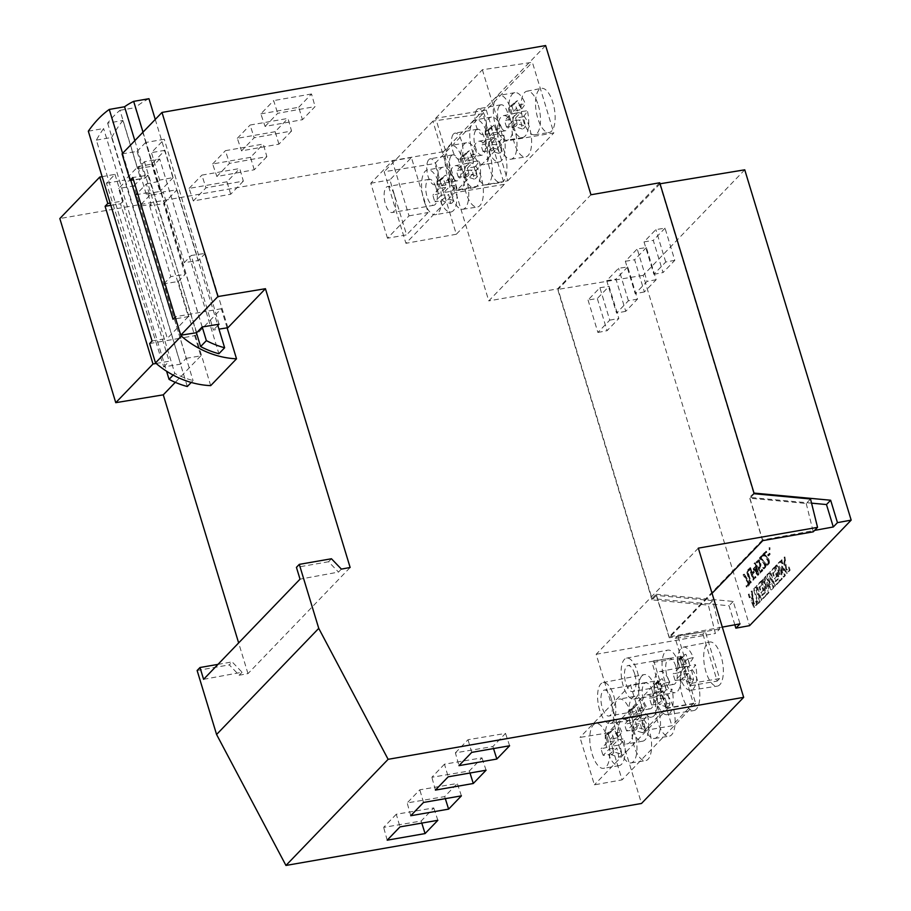 <?xml version="1.0" encoding="UTF-8"?>
<svg xmlns="http://www.w3.org/2000/svg" width="911" height="911" viewBox="0 0 911 911"><rect width="100%" height="100%" fill="white"/><g stroke="black" fill="none" stroke-linecap="round" stroke-linejoin="round"><path stroke-width="0.68" stroke-dasharray="4.55 3.42" d="M763.748 554.036C767.108 557.521 768.793 560.276 768.782 562.292L767.256 565.059L769.396 562.964C769.704 560.037 768.132 557.236 764.682 554.537L766.436 551.235L763.748 554.036L764.101 555.22C769.305 560.39 770.273 563.237 767.028 563.761L767.871 565.071L766.493 565.184L766.265 563.898L767.768 563.886L766.265 563.898C769.51 563.374 768.542 560.527 763.338 555.357L762.985 554.161L765.673 551.371L766.014 552.487L763.919 554.674C769.226 560.094 770.091 563.602 766.493 565.184L767.256 565.059C770.854 563.465 770 559.958 764.682 554.537L766.777 552.362L766.436 551.235L762.985 554.161M760.195 557.714C763.566 561.21 765.24 563.966 765.229 565.982L763.703 568.737L765.844 566.642C766.162 563.727 764.58 560.914 761.129 558.227L762.883 554.924L760.195 557.714L760.56 558.91C765.752 564.08 766.732 566.927 763.475 567.451L764.329 568.76L763.566 568.897L762.712 567.576L764.215 567.576L762.712 567.576C765.969 567.063 764.989 564.216 759.797 559.047L759.432 557.851L762.12 555.061L762.461 556.177L760.366 558.363C765.684 563.784 766.538 567.291 762.94 568.874L763.703 568.737C767.301 567.154 766.447 563.647 761.129 558.227L763.224 556.04L762.883 554.924L759.432 557.851M756.87 561.939L759.125 561.187L759.854 566.505C758.601 567.268 758.795 569.421 760.457 572.951L762.758 570.559C762.086 569.603 761.368 569.853 760.594 571.322C759.626 568.771 759.751 566.847 760.958 565.549C760.059 559.548 758.692 558.352 756.87 561.939L757.383 562.85L759.125 561.187C760.867 564.376 760.674 566.312 758.567 567.006L760.457 572.951L762.758 570.559L762.416 569.432L760.594 571.322L759.501 567.929C761.516 565.97 761.38 563.283 759.102 559.889L758.339 560.026C760.617 563.419 760.753 566.107 758.738 568.065L759.831 571.459L761.653 569.569L761.995 570.696L759.694 573.076L757.804 567.132L758.954 566.972L757.804 567.132C759.911 566.448 760.104 564.513 758.362 561.324L757.713 561.028L759.125 561.187L756.62 562.987L756.107 562.076L758.339 560.026L756.107 562.076M754.832 563.283C757.292 567.94 753.545 566.847 754.331 569.967L758.328 575.16C758.578 573.292 758.032 570.673 756.677 567.314C757.405 566.073 757.292 565.697 756.335 566.186C755.891 563.932 755.39 562.964 754.832 563.283L755.868 566.676L753.944 568.68L758.328 575.16L758.886 574.579L756.677 567.314L757.337 566.631L756.995 565.503L756.335 566.186L755.31 562.793L754.069 563.419L754.547 562.93L755.572 566.323L756.232 565.64L755.914 567.451L758.123 574.716L757.565 575.285L753.568 570.092L753.181 568.806L755.105 566.813L754.069 563.419M769.92 549.675L769.157 549.8L769.237 547.83L769.157 549.8L769.92 549.675L770 547.693L769.021 547.739L770 547.693L769.92 549.675C770.011 547.511 770.011 547.511 769.92 549.675M744.367 574.158C744.925 576.822 746.462 579.908 748.944 583.427L747.031 586.9C751.951 585.488 747.35 578.963 744.367 574.158L743.82 574.727L748.944 583.427L746.69 585.773L747.031 586.9L749.799 584.019L744.367 574.158L743.604 574.294L749.036 584.156L746.268 587.026L745.927 585.91L748.182 583.552L743.057 574.864L743.604 574.294M747.191 571.231C748.569 574.534 749.742 582.231 751.256 582.505L748.022 571.846L749.525 568.806L747.191 571.231L750.766 583.006L751.256 582.505L748.022 571.846L749.867 569.922L749.525 568.806L746.428 571.368L748.762 568.931L749.104 570.058L747.259 571.971L750.493 582.63L750.004 583.142L746.428 571.368M750.106 568.202L753.682 579.977C755.891 578.804 756.244 575.137 753.841 578.348C752.816 575.035 752.85 572.712 753.932 571.356C752.395 576.048 751.427 568.282 750.106 568.202L753.682 579.977L755.948 577.631L755.606 576.504L753.841 578.348L752.588 574.226L754.274 572.472L753.932 571.356L752.247 573.099L750.596 567.69L749.833 567.815L751.484 573.235L753.158 571.482L753.499 572.609L751.826 574.351L753.078 578.474L754.843 576.64L755.185 577.756L752.919 580.113L749.343 568.327M768.44 554.742C770.125 557.02 770.376 551.269 768.44 554.742L768.747 555.778L770.171 554.298L769.852 553.262L767.666 554.867L769.089 553.398L769.408 554.435L767.984 555.915L767.666 554.867M786.535 568.703L784.94 556.997L781.843 560.379L782.822 563.624L785.02 560.538L784.394 568.794L787.298 573.349L790.11 570.195L789.165 567.086L787.252 569.944L785.772 568.84L786.489 570.081L788.402 567.223L789.336 570.332L786.535 573.475L783.631 568.931L784.257 560.675L782.059 563.761L781.08 560.516L784.177 557.122L785.772 568.84M777.083 564.968L775.785 566.323L780.215 580.922L782.207 578.861L781.217 567.758L784.018 576.97L785.316 575.615L780.886 561.017L778.962 563.021L779.918 574.329L777.083 564.968L776.32 565.105L779.156 574.454L778.199 563.146L780.123 561.153L784.553 575.752L783.255 577.107L780.454 567.895L781.433 578.986L779.452 581.059L775.01 566.46L776.32 565.105M774.976 567.166L770.626 571.675L775.067 586.274L779.349 581.822L778.438 578.815L775.899 581.446L775.056 578.679L777.265 576.39L776.423 573.623L774.225 575.911L773.337 572.996L775.933 570.309L774.976 567.166L774.213 567.291L775.17 570.445L772.574 573.133L773.462 576.048L775.66 573.759L776.502 576.515L774.293 578.815L775.136 581.571L777.664 578.94L778.586 581.958L774.304 586.399L769.863 571.801L774.213 567.291M763.634 578.94L762.325 580.296L766.755 594.894L768.964 592.605L767.62 582.3L771.742 589.724L773.849 587.538L769.408 572.939L767.7 574.716L770.638 584.407L766.151 576.139L765.046 577.289L766.572 588.631L763.634 578.94L762.86 579.077L765.809 588.757L764.283 577.415L765.377 576.276L769.875 584.543L766.925 574.852L768.645 573.065L773.086 587.663L770.968 589.861L766.857 582.425L768.201 592.742L765.992 595.031L761.562 580.432L762.86 579.077M761.505 581.15L757.166 585.659L761.596 600.258L765.889 595.805L764.967 592.799L762.439 595.43L761.596 592.662L763.805 590.374L762.962 587.618L760.753 589.907L759.876 586.991L762.461 584.304L761.505 581.15L760.742 581.286L761.698 584.429L759.102 587.117L759.99 590.032L762.2 587.743L763.031 590.51L760.833 592.799L761.676 595.566L764.204 592.936L765.115 595.942L760.833 600.395L756.392 585.796L760.742 581.286M755.948 586.923L754.137 588.802L758.578 603.401L760.389 601.522L755.948 586.923L755.185 587.048L759.626 601.647L757.815 603.526L753.374 588.927L755.185 587.048M753.898 602.547L752.201 591L749.104 594.382L750.095 597.627L752.281 594.541L752.976 595.885L751.78 600.702L754.559 607.352L757.371 604.198L756.426 601.089L754.524 603.947L753.898 602.547L753.135 602.683L753.761 604.084L755.663 601.226L756.608 604.335L753.796 607.478L751.017 600.839L752.213 596.022L751.518 594.678L749.332 597.764L748.341 594.519L751.438 591.125L753.135 602.683M744.742 169.81L643.155 275.35L749.582 625.652M721.091 656.216A22.399 9.178 -99.9 0 0 709.612 642.016A22.399 9.178 -99.9 0 0 704.488 665.645A22.399 9.178 -99.9 0 0 717.31 686.131A22.399 9.178 -99.9 0 0 721.091 656.216M689.695 665.474A21.773 8.928 -99.9 0 0 688.784 662.024A21.773 8.928 -99.9 0 0 687.668 658.801L693.305 657.583A21.875 8.973 -99.9 0 0 683.284 647.129A21.875 8.973 -99.9 0 0 678.775 672.682L673.183 673.844A21.773 8.928 -99.9 0 0 675.21 680.517L681.155 674.345L688.534 673.514A110.538 93.173 -132.1 0 1 690.606 682.646A14.371 5.887 -99.9 0 0 693.556 679.583A110.538 99.493 39 0 0 691.529 670.405A110.584 30.553 165 0 0 695.457 664.654L689.695 665.474L683.751 671.646L691.529 670.405M675.21 680.517L680.927 679.765A21.875 8.973 -99.9 0 0 690.8 690.231A21.875 8.973 -99.9 0 0 695.457 664.654M697.553 680.654A22.399 9.178 -99.9 0 0 686.085 666.465A22.399 9.178 -99.9 0 0 680.961 690.082A22.399 9.178 -99.9 0 0 693.772 710.58A22.399 9.178 -99.9 0 0 697.553 680.654M666.157 689.912A21.773 8.928 -99.9 0 0 665.246 686.473A21.773 8.928 -99.9 0 0 664.13 683.239L669.779 682.02A21.875 8.973 -99.9 0 0 659.758 671.566A21.875 8.973 -99.9 0 0 655.237 697.12L649.645 698.293A21.773 8.928 -99.9 0 0 651.672 704.966L657.617 698.794L665.007 697.951A110.538 93.173 -132.1 0 1 667.068 707.095A14.371 5.887 -99.9 0 0 670.018 704.032A110.538 99.493 39 0 0 667.991 694.854A110.584 30.553 165 0 0 671.931 689.103L666.157 689.912L660.213 696.095L667.991 694.854M651.672 704.966L657.389 704.203A21.875 8.973 -99.9 0 0 667.273 714.679A21.875 8.973 -99.9 0 0 671.931 689.103M681.405 656.489L653.745 660.794L652.025 662.582L679.686 658.277L681.405 656.489L695.674 703.429L668.162 708.223L653.745 660.794M781.843 560.379L781.08 560.516M789.165 567.086L788.402 567.223M790.11 570.195L789.336 570.332M782.822 563.624L782.059 563.761M775.785 566.323L775.01 566.46M779.918 574.329L779.156 574.454M778.962 563.021L778.199 563.146M780.886 561.017L780.123 561.153M785.316 575.615L784.553 575.752M784.018 576.97L783.255 577.107M781.217 567.758L780.454 567.895M782.207 578.861L781.433 578.986M780.215 580.922L779.452 581.059M770.626 571.675L769.863 571.801M775.933 570.309L775.17 570.445M773.337 572.996L772.574 573.133M774.225 575.911L773.462 576.048M776.423 573.623L775.66 573.759M777.265 576.39L776.502 576.515M775.056 578.679L774.293 578.815M775.899 581.446L775.136 581.571M778.438 578.815L777.664 578.94M779.349 581.822L778.586 581.958M775.067 586.274L774.304 586.399M762.325 580.296L761.562 580.432M766.572 588.631L765.809 588.757M765.046 577.289L764.283 577.415M766.151 576.139L765.377 576.276M770.638 584.407L769.875 584.543M767.7 574.716L766.925 574.852M769.408 572.939L768.645 573.065M773.849 587.538L773.086 587.663M771.742 589.724L770.968 589.861M767.62 582.3L766.857 582.425M768.964 592.605L768.201 592.742M766.755 594.894L765.992 595.031M757.166 585.659L756.392 585.796M762.461 584.304L761.698 584.429M759.876 586.991L759.102 587.117M760.753 589.907L759.99 590.032M762.962 587.618L762.2 587.743M763.805 590.374L763.031 590.51M761.596 592.662L760.833 592.799M762.439 595.43L761.676 595.566M764.967 592.799L764.204 592.936M765.889 595.805L765.115 595.942M761.596 600.258L760.833 600.395M754.137 588.802L753.374 588.927M760.389 601.522L759.626 601.647M758.578 603.401L757.815 603.526M749.104 594.382L748.341 594.519M756.426 601.089L755.663 601.226M757.371 604.198L756.608 604.335M751.78 600.702L751.017 600.839M752.976 595.885L752.213 596.022M750.095 597.627L749.332 597.764M394.349 194.92A13.187 5.409 80.1 0 1 392.163 212.536A13.187 5.409 80.1 0 1 384.579 200.477A13.187 5.409 80.1 0 1 387.63 186.561A13.187 5.409 80.1 0 1 394.349 194.92M387.482 238.215L370.788 183.236L392.311 160.883L409.016 215.85L387.482 238.215L406.591 234.879L389.897 179.911L411.419 157.546L428.113 212.525L406.591 234.879M409.016 215.85L428.113 212.525M392.311 160.883L411.419 157.546M370.788 183.236L389.897 179.911M607.819 732.922L622.088 779.862L594.393 784.849L579.977 737.409L607.819 732.922L658.163 680.631L630.503 684.935L644.362 730.576L665.884 708.211L652.025 662.582M665.884 708.211L693.396 703.417L679.686 658.277M644.362 730.576L671.874 725.782L693.396 703.417M658.163 680.631L671.874 725.782M811.564 503.157L749.468 497.372L762.416 539.995L814.616 530.396M754.023 493.079L749.468 497.372M762.416 539.995L669.141 636.88L722.321 627.098M660.042 183.783L558.09 289.368L652.037 598.573L656.193 594.257L669.141 636.88M753.625 493.045L659.689 183.84M643.155 275.35L558.09 289.368M734.835 624.798L729.051 605.758L652.037 598.573M656.193 594.257L733.218 601.431L740.028 623.853M733.218 601.431L729.051 605.758M518.143 112.668L510.923 114.034L509.158 108.25L514.715 103.729A110.538 93.173 -132.1 0 1 518.143 112.668A110.584 27.387 -18.8 0 1 510.103 119.387A22.752 9.326 80.1 0 1 514.84 92.649A22.752 9.326 80.1 0 1 525.237 103.672A110.584 27.387 -18.8 0 1 521.126 109.559A110.538 99.493 39 0 0 517.664 100.665A14.371 5.887 -99.9 0 0 516.321 101.269A14.371 5.887 -99.9 0 0 514.715 103.729M517.664 100.665L511.754 105.551L513.519 111.336L521.126 109.559M511.754 105.551A10.602 4.35 -99.9 0 0 510.502 106.018A10.602 4.35 -99.9 0 0 509.158 108.25M510.103 119.387L504.637 120.559L510.923 114.034M513.519 111.336L519.794 104.811L525.237 103.672M523.324 116.767L515.546 118.02L517.3 123.805L525.351 125.946A110.538 99.493 39 0 0 523.324 116.767A110.584 30.553 165 0 0 527.389 110.743L521.821 111.495A22.752 9.326 80.1 0 0 519.794 104.811M522.39 129.02L514.704 126.492L512.95 120.707L520.329 119.876A110.538 93.173 -132.1 0 1 522.39 129.02A14.371 5.887 -99.9 0 0 525.351 125.946M514.704 126.492A10.602 4.35 -99.9 0 0 517.3 123.805M512.95 120.707L506.664 127.233L512.255 126.458A110.584 30.553 165 0 0 520.329 119.876M512.255 126.458A22.752 9.326 -99.9 0 0 522.652 137.481A22.752 9.326 -99.9 0 0 527.389 110.743M515.546 118.02L521.821 111.495M506.664 127.233A22.752 9.326 80.1 0 1 504.637 120.559M496.802 129.157A22.752 9.326 80.1 0 1 496.916 96.748A22.752 9.326 80.1 0 1 499.387 95.348A22.752 9.326 80.1 0 1 512.483 116.152A22.752 9.326 80.1 0 1 507.199 140.169A22.752 9.326 80.1 0 1 496.802 129.157M499.604 105.585A13.187 5.409 80.1 0 1 501.027 104.776A13.187 5.409 80.1 0 1 508.623 116.824A13.187 5.409 80.1 0 1 505.559 130.74A13.187 5.409 80.1 0 1 498.363 120.559A13.187 5.409 80.1 0 1 499.604 105.585M477.057 109.514A13.187 5.409 80.1 0 1 478.491 108.705A13.187 5.409 80.1 0 1 486.075 120.764A13.187 5.409 80.1 0 1 483.012 134.669A13.187 5.409 80.1 0 1 475.815 124.488A13.187 5.409 80.1 0 1 477.057 109.514M491.177 128.178L485.631 132.699L487.385 138.483L494.605 137.106A110.584 27.387 -18.8 0 1 486.576 143.836A22.752 9.326 80.1 0 1 491.302 117.098A22.752 9.326 80.1 0 1 501.71 128.109A110.584 27.387 -18.8 0 1 497.6 134.008A110.538 99.493 39 0 0 494.126 125.103A14.371 5.887 -99.9 0 0 492.794 125.707A14.371 5.887 -99.9 0 0 491.177 128.178A110.538 93.173 -132.1 0 1 494.605 137.106M494.126 125.103L488.228 130L489.981 135.785L497.6 134.008M488.228 130A10.602 4.35 -99.9 0 0 486.964 130.455A10.602 4.35 -99.9 0 0 485.631 132.699M486.576 143.836L481.099 145.008L487.385 138.483M489.981 135.785L496.267 129.26L501.71 128.109M498.864 153.458L491.166 150.941L489.412 145.156L496.802 144.325A110.538 93.173 -132.1 0 1 498.864 153.458A14.371 5.887 -99.9 0 0 501.813 150.395L493.762 148.242L492.008 142.458L499.786 141.216A110.584 30.553 165 0 0 503.851 135.181L498.294 135.933A22.752 9.326 80.1 0 0 496.267 129.26M501.813 150.395A110.538 99.493 39 0 0 499.786 141.216M491.166 150.941A10.602 4.35 -99.9 0 0 493.762 148.242M489.412 145.156L483.137 151.681L488.717 150.907A110.584 30.553 165 0 0 496.802 144.325M488.717 150.907A22.752 9.326 -99.9 0 0 499.126 161.919A22.752 9.326 -99.9 0 0 503.851 135.181M492.008 142.458L498.294 135.933M483.137 151.681A22.752 9.326 80.1 0 1 481.099 145.008M473.264 153.595A22.752 9.326 80.1 0 1 473.378 121.197A22.752 9.326 80.1 0 1 475.861 119.796A22.752 9.326 80.1 0 1 488.945 140.601A22.752 9.326 80.1 0 1 483.673 164.618A22.752 9.326 80.1 0 1 473.264 153.595M476.066 130.034A13.187 5.409 80.1 0 1 477.501 129.214A13.187 5.409 80.1 0 1 485.085 141.273A13.187 5.409 80.1 0 1 482.021 155.189A13.187 5.409 80.1 0 1 474.825 145.008A13.187 5.409 80.1 0 1 476.066 130.034M453.519 133.963A13.187 5.409 80.1 0 1 454.953 133.143A13.187 5.409 80.1 0 1 462.537 145.202A13.187 5.409 80.1 0 1 459.486 159.118A13.187 5.409 80.1 0 1 452.277 148.937A13.187 5.409 80.1 0 1 453.519 133.963M469.928 162.75L462.708 164.117L460.943 158.332L466.5 153.811A110.538 93.173 -132.1 0 1 469.928 162.75A110.584 27.387 -18.8 0 1 461.888 169.469A22.752 9.326 80.1 0 1 466.626 142.731A22.752 9.326 80.1 0 1 477.022 153.754A110.584 27.387 -18.8 0 1 472.911 159.641A110.538 99.493 39 0 0 469.45 150.748A14.371 5.887 -99.9 0 0 468.106 151.351A14.371 5.887 -99.9 0 0 466.5 153.811M469.45 150.748L463.54 155.633L465.305 161.418L472.911 159.641M463.54 155.633A10.602 4.35 -99.9 0 0 462.287 156.1A10.602 4.35 -99.9 0 0 460.943 158.332M461.888 169.469L456.422 170.642L462.708 164.117M465.305 161.418L471.579 154.893L477.022 153.754M475.109 166.85L467.332 168.102L469.085 173.887L477.136 176.028A110.538 99.493 39 0 0 475.109 166.85A110.584 30.553 165 0 0 479.175 160.826L473.606 161.577A22.752 9.326 80.1 0 0 471.579 154.893M474.175 179.103L466.489 176.575L464.735 170.79L472.114 169.958A110.538 93.173 -132.1 0 1 474.175 179.103A14.371 5.887 -99.9 0 0 477.136 176.028M466.489 176.575A10.602 4.35 -99.9 0 0 469.085 173.887M464.735 170.79L458.449 177.315L464.041 176.54A110.584 30.553 165 0 0 472.114 169.958M464.041 176.54A22.752 9.326 -99.9 0 0 474.437 187.564A22.752 9.326 -99.9 0 0 479.175 160.826M467.332 168.102L473.606 161.577M458.449 177.315A22.752 9.326 80.1 0 1 456.422 170.642M448.702 146.83A22.752 9.326 -99.9 0 0 448.588 179.239A22.752 9.326 -99.9 0 0 458.985 190.251A22.752 9.326 -99.9 0 0 464.268 166.235A22.752 9.326 -99.9 0 0 451.173 145.43A22.752 9.326 -99.9 0 0 448.702 146.83M451.389 155.667A13.187 5.409 80.1 0 1 452.813 154.859A13.187 5.409 80.1 0 1 460.408 166.907A13.187 5.409 80.1 0 1 457.345 180.822A13.187 5.409 80.1 0 1 450.148 170.642A13.187 5.409 80.1 0 1 451.389 155.667M428.842 159.596A13.187 5.409 80.1 0 1 430.277 158.787A13.187 5.409 80.1 0 1 437.861 170.847A13.187 5.409 80.1 0 1 434.798 184.751A13.187 5.409 80.1 0 1 427.601 174.57A13.187 5.409 80.1 0 1 428.842 159.596M611.998 746.177L613.763 751.962L621.803 754.114A110.538 99.493 39 0 0 619.776 744.936A110.584 30.553 165 0 0 623.853 738.901L618.284 739.652L611.998 746.177L619.776 744.936M608.707 754.615A110.584 30.553 165 0 0 616.793 748.033A110.538 93.173 -132.1 0 1 618.854 757.178L611.167 754.661L609.402 748.876L603.128 755.401L608.707 754.615A22.752 9.326 -99.9 0 0 619.116 765.639A22.752 9.326 -99.9 0 0 623.853 738.901M618.854 757.178A14.371 5.887 -99.9 0 0 621.803 754.114M609.402 748.876L616.793 748.033M611.167 754.661A10.602 4.35 -99.9 0 0 613.763 751.962M614.595 740.825L607.375 742.192L605.621 736.407L611.167 731.886A110.538 93.173 -132.1 0 1 614.595 740.825A110.584 27.387 -18.8 0 1 606.567 747.544L601.101 748.717A22.752 9.326 80.1 0 0 603.128 755.401M614.128 728.823L608.218 733.719L609.971 739.504L617.59 737.716A110.538 99.493 39 0 0 614.128 728.823A14.371 5.887 -99.9 0 0 612.784 729.426A14.371 5.887 -99.9 0 0 611.167 731.886M608.218 733.719A10.602 4.35 -99.9 0 0 606.954 734.175A10.602 4.35 -99.9 0 0 605.621 736.407M609.971 739.504L616.257 732.979L621.701 731.829A110.584 27.387 -18.8 0 1 617.59 737.716M621.701 731.829A22.752 9.326 -99.9 0 0 611.304 720.817A22.752 9.326 -99.9 0 0 606.567 747.544M607.375 742.192L601.101 748.717M616.257 732.979A22.752 9.326 80.1 0 1 618.284 739.652M607.432 737.944A22.752 9.326 80.1 0 1 603.663 768.326A22.752 9.326 80.1 0 1 590.567 747.521A22.752 9.326 80.1 0 1 595.851 723.505A22.752 9.326 80.1 0 1 606.248 734.517A22.752 9.326 80.1 0 1 607.432 737.944M122.609 153.344L130.774 180.219M134.839 140.636L188.304 316.595L173.022 319.26M155.257 119.432L217.547 324.453M202.219 326.969L143.016 132.141M107.623 123.133L125.365 181.54L140.658 178.875L122.905 120.468L107.623 123.133A315.172 129.191 80.1 0 1 119.967 110.311L137.709 168.717L144.45 161.714L159.732 159.049L206.023 311.391L175.459 316.721L181.061 335.168M144.45 161.714L196.412 332.72M137.709 168.717L152.991 166.053L135.249 107.646L119.967 110.311M159.732 159.049L152.991 166.053M191.242 382.449L193.052 380.559L180.196 338.22L164.914 340.885L118.624 188.543L125.365 181.54M227.112 327.835L221.305 308.727L195.478 335.555L180.196 338.22L133.906 185.878L118.624 188.543M88.321 131.195L103.603 128.531A315.172 129.191 -99.9 0 0 96.361 140.123L166.576 371.221M96.361 140.123L111.643 137.459L187.313 386.515M111.643 137.459A315.172 129.191 80.1 0 1 122.905 120.468M133.906 185.878L140.658 178.875M173.17 375.104L174.798 373.408A82.582 72.151 43.9 0 0 193.052 380.559M188.304 316.595L167.351 338.357L103.603 128.531M152.069 341.021L167.351 338.357M221.305 308.727L206.023 311.391L218.891 353.73M149.632 343.549L164.914 340.885L174.798 373.408M148.96 98.707A315.172 129.191 -99.9 0 0 135.249 107.646M195.478 335.555L210.692 385.638M643.314 720.487L635.536 721.728L637.29 727.513L645.341 729.665A110.538 99.493 39 0 0 643.314 720.487A110.584 30.553 165 0 0 647.379 714.452A22.752 9.326 80.1 0 1 642.642 741.19A22.752 9.326 80.1 0 1 632.245 730.178A110.584 30.553 165 0 0 640.319 723.596A110.538 93.173 -132.1 0 1 642.392 732.729A14.371 5.887 -99.9 0 0 645.341 729.665M642.392 732.729L634.694 730.212L632.94 724.427L640.319 723.596M634.694 730.212A10.602 4.35 -99.9 0 0 637.29 727.513M647.379 714.452L641.811 715.203L635.536 721.728M632.94 724.427L626.654 730.952L632.245 730.178M630.913 717.754L629.148 711.969L634.705 707.448A110.538 93.173 -132.1 0 1 638.133 716.376A110.584 27.387 -18.8 0 1 634.261 719.827A110.584 27.387 -18.8 0 1 630.093 723.106L624.627 724.279L630.913 717.754L638.133 716.376M637.654 704.374L631.744 709.27L633.509 715.055L641.128 713.279A110.538 99.493 39 0 0 637.654 704.374A14.371 5.887 -99.9 0 0 636.311 704.977A14.371 5.887 -99.9 0 0 634.705 707.448M631.744 709.27A10.602 4.35 -99.9 0 0 630.492 709.726A10.602 4.35 -99.9 0 0 629.148 711.969M633.509 715.055L639.784 708.53L645.239 707.38A110.584 27.387 -18.8 0 1 641.128 713.279M645.227 707.38A22.752 9.326 -99.9 0 0 634.83 696.368A22.752 9.326 -99.9 0 0 630.093 723.106M639.784 708.53A22.752 9.326 80.1 0 1 641.811 715.203M626.654 730.952A22.752 9.326 80.1 0 1 624.627 724.279M630.97 713.495A22.752 9.326 -99.9 0 0 629.786 710.079A22.752 9.326 -99.9 0 0 619.378 699.056A22.752 9.326 -99.9 0 0 614.105 723.072A22.752 9.326 -99.9 0 0 627.189 743.888A22.752 9.326 -99.9 0 0 630.97 713.495M539.05 89.756A22.399 9.178 -99.9 0 0 536.921 115.105A22.399 9.178 -99.9 0 0 549.105 132.505A22.399 9.178 -99.9 0 0 552.886 102.579A22.399 9.178 -99.9 0 0 541.407 88.378A22.399 9.178 -99.9 0 0 539.05 89.756M538.264 105.209A22.115 9.064 80.1 0 1 534.529 134.76A22.115 9.064 80.1 0 1 523.347 120.707A22.115 9.064 80.1 0 1 526.945 91.191A22.115 9.064 80.1 0 1 538.264 105.209M435.674 118.259L482.363 69.76L532.366 62.278L553.831 132.949L504.102 141.342L457.413 189.841L435.674 118.259L486.326 110.094L532.366 62.278M486.326 110.094L507.803 180.765L457.413 189.841M507.803 180.765L553.831 132.949M482.363 69.76L504.102 141.342M499.809 145.156A22.115 9.064 80.1 0 1 503.407 115.64A22.115 9.064 80.1 0 1 514.738 129.658A22.115 9.064 80.1 0 1 511.003 159.197A22.115 9.064 80.1 0 1 499.809 145.156M529.348 127.028A22.399 9.178 -99.9 0 0 517.881 112.827A22.399 9.178 -99.9 0 0 515.512 114.194A22.399 9.178 -99.9 0 0 513.383 139.554A22.399 9.178 -99.9 0 0 525.567 156.954A22.399 9.178 -99.9 0 0 529.348 127.028M475.132 170.79A22.115 9.064 80.1 0 1 478.73 141.273A22.115 9.064 80.1 0 1 490.05 155.291A22.115 9.064 80.1 0 1 486.315 184.842A22.115 9.064 80.1 0 1 475.132 170.79M504.671 152.661A22.399 9.178 -99.9 0 0 493.193 138.461A22.399 9.178 -99.9 0 0 490.835 139.838A22.399 9.178 -99.9 0 0 488.706 165.187A22.399 9.178 -99.9 0 0 500.891 182.587A22.399 9.178 -99.9 0 0 504.671 152.661M504.352 184.341L454.623 192.733L405.93 243.317L384.18 171.746L434.843 163.57L482.887 113.67L504.352 184.341L456.309 234.252L434.843 163.57M482.887 113.67L432.884 121.152L454.623 192.733M432.884 121.152L384.18 171.746M456.309 234.252L405.93 243.317M451.594 195.239A22.115 9.064 80.1 0 1 455.193 165.722A22.115 9.064 80.1 0 1 466.523 179.74A22.115 9.064 80.1 0 1 462.788 209.279A22.115 9.064 80.1 0 1 451.594 195.239M481.133 177.11A22.399 9.178 -99.9 0 0 469.666 162.91A22.399 9.178 -99.9 0 0 467.297 164.276A22.399 9.178 -99.9 0 0 465.168 189.636A22.399 9.178 -99.9 0 0 477.353 207.036A22.399 9.178 -99.9 0 0 481.133 177.11M545.621 45.55L443.452 151.681L488.786 300.881L590.954 194.76M619.799 748.876A22.115 9.064 80.1 0 1 623.397 719.348A22.115 9.064 80.1 0 1 634.728 733.366A22.115 9.064 80.1 0 1 630.993 762.917A22.115 9.064 80.1 0 1 619.799 748.876M649.338 730.736A22.399 9.178 -99.9 0 0 637.871 716.547A22.399 9.178 -99.9 0 0 632.746 740.165A22.399 9.178 -99.9 0 0 645.557 760.662A22.399 9.178 -99.9 0 0 649.338 730.736M643.337 724.427A22.115 9.064 80.1 0 1 646.935 694.911A22.115 9.064 80.1 0 1 658.266 708.929A22.115 9.064 80.1 0 1 654.531 738.468A22.115 9.064 80.1 0 1 643.337 724.427M672.876 706.298A22.399 9.178 -99.9 0 0 661.397 692.098A22.399 9.178 -99.9 0 0 656.273 715.727A22.399 9.178 -99.9 0 0 669.095 736.213A22.399 9.178 -99.9 0 0 672.876 706.298M698.327 548.137L596.158 654.269L641.492 803.468M656.353 595.395L652.048 599.871L708.359 605.12L715.374 633.487L719.679 629.011L712.664 600.645L656.353 595.395L669.243 637.802L712.049 593.334M712.664 600.645L708.359 605.12M659.735 182.769L557.566 288.889L488.786 300.881M719.679 629.011L669.243 637.802M596.158 654.269L715.374 633.487M810.528 498.989L806.224 503.464L749.912 498.215L754.217 493.739M806.224 503.464L813.238 531.83M749.912 498.215L762.803 540.622M652.048 599.871L557.566 288.889M243.339 181.107L230.711 194.225L193.326 200.955L205.954 187.837L243.339 181.107L239.764 168.512L201.889 175.117L205.954 187.837M230.711 194.225L226.976 181.79L239.764 168.512M226.976 181.79L189.101 188.395L193.326 200.955M189.101 188.395L201.889 175.117M266.866 156.658L254.237 169.776L216.852 176.506L229.481 163.388L266.866 156.658L263.302 144.063L225.427 150.668L229.481 163.388M254.237 169.776L250.514 157.352L263.302 144.063M250.514 157.352L212.639 163.957L216.852 176.506M212.639 163.957L225.427 150.668M291.554 131.025L278.925 144.143L241.54 150.873L254.169 137.755L291.554 131.025L287.978 118.43L250.104 125.035L254.169 137.755M278.925 144.143L275.19 131.708L287.978 118.43M275.19 131.708L237.315 138.313L241.54 150.873M237.315 138.313L250.104 125.035M265.067 126.424L277.696 113.306L315.081 106.576L302.452 119.694L265.067 126.424L260.853 113.875L273.642 100.586L277.696 113.306M260.853 113.875L298.728 107.27L302.452 119.694M298.728 107.27L311.516 93.981L315.081 106.576M311.516 93.981L273.642 100.586M396.274 814.252L383.645 827.37L421.144 821.039L433.773 807.92L396.274 814.252L399.986 826.892M455.386 752.839L468.015 739.721L505.525 733.401L492.897 746.519L455.386 752.839L458.95 765.65M202.174 326.981L145.601 142.515L164.287 139.258L151.454 152.604L159.653 180.093L158.229 181.574L161.759 193.394L149.791 195.318L146.341 183.942L135.864 194.817L139.326 206.205L151.135 204.428L147.605 192.62L146.181 194.089L137.971 166.599L125.126 179.934L180.572 364.149L163.707 366.928L106.439 183.202L114.957 174.343L102.123 176.654M114.957 174.343L123.201 201.001L110.163 203.107M110.846 205.362L120.514 203.802L123.201 201.001M156.145 363.455L169.195 361.234L120.514 203.802M137.971 166.599L151.636 164.139L164.937 150.326L173.215 177.554L159.653 180.093M146.181 194.089L159.915 191.367L151.636 164.139M227.898 327.709L205.305 253.372L191.185 255.49L213.436 330.021L218.97 329.133M205.305 253.372L198.416 260.523L184.295 262.641L191.185 255.49M184.295 262.641L163.183 191.914L176.95 189.852L198.416 260.523M135.864 194.817L147.605 192.62M149.791 195.318L139.326 206.205M158.229 181.574L146.341 183.942M151.135 204.428L149.7 205.909L163.65 203.665L176.95 189.852M163.183 191.914L161.759 193.394M149.7 205.909L170.812 276.648L185.127 274.336L163.65 203.665M186.163 358.342L200.819 355.837L178.237 281.499L163.923 283.799L186.163 358.342L180.572 364.149M178.237 281.499L185.127 274.336M163.923 283.799L170.812 276.648M106.439 183.202L125.126 179.934M163.707 366.928L169.195 361.234M200.819 355.837L175.299 382.347M341.374 569.102L338.505 572.085L300.026 579.157M331.456 558.762L328.586 561.745L338.505 572.085M328.586 561.745L296.428 567.348M203.597 679.321L242.075 672.25L232.157 661.91L229.287 664.882L239.206 675.233L247.974 673.616L350.143 567.496M217.98 664.381L232.157 661.91M242.075 672.25L239.206 675.233M197.129 670.496L229.287 664.882M247.974 673.616L238.648 642.915M122.063 153.902L137.071 151.374L145.316 178.032L133.473 179.809M145.316 178.032L148.003 175.242L132.778 177.52M148.003 175.242L196.685 332.686M145.601 142.515L137.071 151.374M217.843 325.432L213.436 330.021M219.027 324.202L164.287 139.258M387.198 840.181L383.645 827.37M437.861 820.299L433.773 807.92M421.793 823.1L421.144 821.039M461.399 795.85L457.311 783.483L419.8 789.803L407.171 802.921L444.682 796.601L457.311 783.483M445.32 798.651L444.682 796.601M410.736 815.732L407.171 802.921M423.524 802.454L419.8 789.803M444.488 764.17L431.86 777.288L469.359 770.957L481.987 757.838L444.488 764.17L448.201 776.81M435.412 790.099L431.86 777.288M486.075 770.216L481.987 757.838M470.008 773.018L469.359 770.957M471.739 752.372L468.015 739.721M509.613 745.767L505.525 733.401M493.534 748.569L492.897 746.519M443.452 151.681L59.83 218.549M164.937 150.326L151.454 152.604M173.215 177.554L159.915 191.367M630.503 684.935L579.977 737.409M695.674 703.429L622.088 779.862M668.162 708.223L594.393 784.849M657.389 704.203A110.584 30.553 165 0 0 665.007 697.951M664.13 683.239L658.186 689.422L665.804 687.634A110.538 99.493 39 0 0 662.343 678.741A14.371 5.887 -99.9 0 0 660.999 679.344A14.371 5.887 -99.9 0 0 659.382 681.804A110.538 93.173 -132.1 0 1 662.809 690.743A110.584 27.387 -18.8 0 1 655.237 697.12M669.779 682.02A110.584 27.387 -18.8 0 1 665.804 687.634M658.186 689.422L656.432 683.637A10.602 4.35 -99.9 0 0 655.168 684.093A10.602 4.35 -99.9 0 0 653.836 686.325L655.59 692.109L649.645 698.293M660.213 696.095L661.978 701.88A10.602 4.35 80.1 0 1 659.382 704.579L657.617 698.794M655.59 692.109L662.809 690.743M670.018 704.032L661.978 701.88M667.068 707.095L659.382 704.579M659.382 681.804L653.836 686.325M656.432 683.637L662.343 678.741M680.927 679.765A110.584 30.553 165 0 0 688.534 673.514M687.668 658.801L681.724 664.973L689.342 663.197A110.538 99.493 39 0 0 685.869 654.292A14.371 5.887 -99.9 0 0 684.525 654.895A14.371 5.887 -99.9 0 0 682.92 657.366A110.538 93.173 -132.1 0 1 686.347 666.294A110.584 27.387 -18.8 0 1 678.775 672.682M693.305 657.583A110.584 27.387 -18.8 0 1 689.342 663.197M681.724 664.973L679.959 659.188A10.602 4.35 -99.9 0 0 678.706 659.644A10.602 4.35 -99.9 0 0 677.363 661.887L679.128 667.672L673.183 673.844M683.751 671.646L685.505 677.431A10.602 4.35 80.1 0 1 682.908 680.13L681.155 674.345M679.128 667.672L686.347 666.294M693.556 679.583L685.505 677.431M690.606 682.646L682.908 680.13M682.92 657.366L677.363 661.887M679.959 659.188L685.869 654.292M441.197 195.239L434.923 201.764L440.503 200.989A110.584 30.553 165 0 0 448.588 194.407A110.538 93.173 -132.1 0 1 450.649 203.54L442.951 201.024L441.197 195.239L448.588 194.407M442.962 178.26L437.417 182.781A10.602 4.35 -99.9 0 1 438.749 180.537A10.602 4.35 -99.9 0 1 440.013 180.082L441.767 185.867L448.053 179.342L453.496 178.192A110.584 27.387 -18.8 0 1 449.385 184.09A110.538 99.493 39 0 0 445.912 175.185A14.371 5.887 -99.9 0 0 444.579 175.789A14.371 5.887 -99.9 0 0 442.962 178.26A110.538 93.173 -132.1 0 1 446.39 187.188A110.584 27.387 -18.8 0 1 438.362 193.918L432.884 195.091A22.752 9.326 80.1 0 0 434.923 201.764M441.767 185.867L449.385 184.09M450.649 203.54A14.371 5.887 -99.9 0 0 453.598 200.477A110.538 99.493 39 0 0 451.571 191.299L443.794 192.54L445.547 198.325A10.602 4.35 80.1 0 1 442.951 201.024M453.598 200.477L445.547 198.325M451.571 191.299A110.584 30.553 165 0 0 455.637 185.263L450.08 186.015L443.794 192.54M440.503 200.989A22.752 9.326 -99.9 0 0 450.911 212.001A22.752 9.326 -99.9 0 0 455.637 185.263M437.417 182.781L439.17 188.566L446.39 187.188M440.013 180.082L445.912 175.185M453.496 178.192A22.752 9.326 -99.9 0 0 443.088 167.18A22.752 9.326 -99.9 0 0 438.362 193.918M439.17 188.566L432.884 195.091M448.053 179.342A22.752 9.326 80.1 0 1 450.08 186.015M425.05 203.677A22.752 9.326 80.1 0 1 427.646 169.879A22.752 9.326 80.1 0 1 439.227 184.307A22.752 9.326 80.1 0 1 435.458 214.7A22.752 9.326 80.1 0 1 425.05 203.677M435.993 187.666A13.187 5.409 80.1 0 1 433.807 205.271A13.187 5.409 80.1 0 1 426.223 193.212A13.187 5.409 80.1 0 1 429.286 179.296A13.187 5.409 80.1 0 1 435.993 187.666M768.747 555.778L767.984 555.915M770.171 554.298L769.408 554.435M769.852 553.262L769.089 553.398M753.682 579.977L752.919 580.113M755.948 577.631L755.185 577.756M755.606 576.504L754.843 576.64M753.841 578.348L753.078 578.474M752.588 574.226L751.826 574.351M754.274 572.472L753.499 572.609M753.932 571.356L753.158 571.482M752.247 573.099L751.484 573.235M750.596 567.69L749.833 567.815M750.766 583.006L750.004 583.142M751.256 582.505L750.493 582.63M748.022 571.846L747.259 571.971M749.867 569.922L749.104 570.058M749.525 568.806L748.762 568.931M743.82 574.727L743.057 574.864M748.944 583.427L748.182 583.552M746.69 585.773L745.927 585.91M747.031 586.9L746.268 587.026M749.799 584.019L749.036 584.156M749.457 582.903L748.694 583.029M757.189 573.691L755.447 567.929L753.978 569.466L757.189 573.691L757.952 573.554L754.741 569.329L753.978 569.466M754.741 569.329L756.21 567.804L757.952 573.554M756.21 567.804L757.952 573.554C755.208 571.049 754.627 569.136 756.21 567.804L755.447 567.929M755.868 566.676L755.105 566.813M753.944 568.68L753.181 568.806M754.331 569.967L753.568 570.092M758.328 575.16L757.565 575.285M758.886 574.579L758.123 574.716M756.677 567.314L755.914 567.451M757.337 566.631L756.574 566.767M756.995 565.503L756.232 565.64M756.335 566.186L755.572 566.323M755.31 562.793L754.547 562.93M757.383 562.85L756.62 562.987M760.457 572.951L759.694 573.076M762.758 570.559L761.995 570.696M762.416 569.432L761.653 569.569M760.594 571.322L759.831 571.459M759.501 567.929L758.738 568.065M760.56 558.91L759.797 559.047M761.129 558.227L760.366 558.363M763.224 556.04L762.461 556.177M762.883 554.924L762.12 555.061M764.101 555.22L763.338 555.357M764.682 554.537L763.919 554.674M766.777 552.362L766.014 552.487M766.436 551.235L765.673 551.371M675.951 666.772A13.187 5.409 80.1 0 1 673.764 684.377A13.187 5.409 80.1 0 1 666.18 672.318A13.187 5.409 80.1 0 1 669.243 658.402A13.187 5.409 80.1 0 1 675.951 666.772M678.786 663.823A21.579 8.848 -99.9 0 0 667.729 650.147A21.579 8.848 -99.9 0 0 662.787 672.91A21.579 8.848 -99.9 0 0 675.142 692.656A21.579 8.848 -99.9 0 0 678.786 663.823M634.682 673.969A13.187 5.409 -99.9 0 0 627.975 665.599A13.187 5.409 -99.9 0 0 624.912 679.515A13.187 5.409 -99.9 0 0 632.496 691.574A13.187 5.409 -99.9 0 0 634.682 673.969M637.245 671.305A20.771 8.518 80.1 0 1 633.737 699.067A20.771 8.518 80.1 0 1 621.849 680.05A20.771 8.518 80.1 0 1 626.597 658.129A20.771 8.518 80.1 0 1 637.245 671.305M652.413 691.21A13.187 5.409 80.1 0 1 650.238 708.826A13.187 5.409 80.1 0 1 642.642 696.767A13.187 5.409 80.1 0 1 645.705 682.851A13.187 5.409 80.1 0 1 652.413 691.21M641.913 675.916A21.579 8.848 -99.9 0 0 639.864 700.343A21.579 8.848 -99.9 0 0 651.604 717.105A21.579 8.848 -99.9 0 0 655.248 688.272A21.579 8.848 -99.9 0 0 644.191 674.595A21.579 8.848 -99.9 0 0 641.913 675.916M611.156 698.407A13.187 5.409 -99.9 0 0 604.437 690.048A13.187 5.409 -99.9 0 0 601.374 703.952A13.187 5.409 -99.9 0 0 608.969 716.012A13.187 5.409 -99.9 0 0 611.156 698.407M599.689 710.307A20.771 8.518 80.1 0 1 603.071 682.578A20.771 8.518 80.1 0 1 613.718 695.742A20.771 8.518 80.1 0 1 610.199 723.505A20.771 8.518 80.1 0 1 599.689 710.307M665.03 228.171L653.278 240.379L663.049 272.548L674.8 260.341L665.03 228.171L655.863 229.583L644.02 241.893L653.278 240.379M674.8 260.341L665.725 262.015L653.87 274.325L644.02 241.893M665.725 262.015L655.863 229.583M653.87 274.325L663.049 272.548M646.377 247.541L634.614 259.76L644.396 291.93L656.148 279.711L646.377 247.541L637.21 248.965L647.072 281.397L635.218 293.706L625.356 261.275L637.21 248.965M656.148 279.711L647.072 281.397M625.356 261.275L634.614 259.76M644.396 291.93L635.218 293.706M627.725 266.923L615.961 279.13L625.743 311.3L637.495 299.093L627.725 266.923L618.558 268.335L606.703 280.656L615.961 279.13M637.495 299.093L628.408 300.767L616.565 313.088L606.703 280.656M628.408 300.767L618.558 268.335M625.743 311.3L616.565 313.088M588.05 300.026L597.901 332.458L609.755 320.148L599.905 287.717L588.05 300.026L597.309 298.512L607.079 330.682L618.842 318.474L609.072 286.305L597.309 298.512M599.905 287.717L609.072 286.305M597.901 332.458L607.079 330.682M609.755 320.148L618.842 318.474M702.928 634.136L717.196 681.075L689.684 685.869L675.267 638.429L702.928 634.136L705.342 631.63L719.599 678.57L717.196 681.075M719.599 678.57L692.269 683.17L677.864 635.741L705.342 631.63M692.269 683.17L689.684 685.869M677.864 635.741L675.267 638.429M690.8 690.231L717.31 686.131M683.284 647.129L709.612 642.016M667.273 714.679L693.772 710.58M659.758 671.566L686.085 666.465M784.94 556.997L784.177 557.122M787.252 569.944L786.489 570.081M785.02 560.538L784.257 560.675M787.298 573.349L786.535 573.475M752.201 591L751.438 591.125M754.524 603.947L753.761 604.084M754.559 607.352L753.796 607.478M752.281 594.541L751.518 594.678M510.502 106.018L516.321 101.269M514.84 92.649L499.387 95.348M522.652 137.481L507.199 140.169M501.027 104.776L478.491 108.705M505.559 130.74L483.012 134.669M486.964 130.455L492.794 125.707M491.302 117.098L475.861 119.796M499.126 161.919L483.673 164.618M477.501 129.214L454.953 133.143M482.021 155.189L459.486 159.118M462.287 156.1L468.106 151.351M466.626 142.731L451.173 145.43M474.437 187.564L458.985 190.251M452.813 154.859L430.277 158.787M457.345 180.822L434.798 184.751M606.954 734.175L612.784 729.426M611.304 720.817L595.851 723.505M619.116 765.639L603.663 768.326M630.492 709.726L636.311 704.977M634.83 696.368L619.378 699.056M642.642 741.19L627.189 743.888M534.529 134.76L549.105 132.505M526.945 91.191L541.407 88.378M511.003 159.197L525.567 156.954M503.407 115.64L517.881 112.827M486.315 184.842L500.891 182.587M478.73 141.273L493.193 138.461M462.788 209.279L477.353 207.036M455.193 165.722L469.666 162.91M630.993 762.917L645.557 760.662M623.397 719.348L637.871 716.547M654.531 738.468L669.095 736.213M646.935 694.911L661.397 692.098M655.168 684.093L660.999 679.344M678.706 659.644L684.525 654.895M438.749 180.537L444.579 175.789M443.088 167.18L427.646 169.879M450.911 212.001L435.458 214.7M429.286 179.296L387.63 186.561M433.807 205.271L392.163 212.536M669.243 658.402L627.975 665.599M673.764 684.377L632.496 691.574M633.737 699.067L675.142 692.656M626.597 658.129L667.729 650.147M645.705 682.851L604.437 690.048M650.238 708.826L608.969 716.012M610.199 723.505L651.604 717.105M603.071 682.578L644.191 674.595"/><path stroke-width="1.37" d="M722.321 627.098L740.028 623.853L735.86 628.169L749.582 625.652L851.17 520.124L744.742 169.81L660.042 183.783M814.616 530.396L833.292 526.968L826.482 504.546L811.564 503.157M833.292 526.968L837.46 522.641L830.65 500.23L826.482 504.546M830.65 500.23L754.023 493.079M851.17 520.124L837.46 522.641M735.86 628.169L734.835 624.798M217.547 324.453L224.63 347.763L218.891 353.73A82.582 72.151 -136.1 0 1 200.625 346.579L206.364 340.623L202.219 326.969M224.63 347.763A82.582 72.151 -136.1 0 1 206.364 340.623M134.839 140.636L124.556 106.769L109.263 109.434L122.609 153.344M130.774 180.219L173.022 319.26L175.163 317.028M143.016 132.141L133.666 101.36L148.96 98.707L155.257 119.432M166.576 371.221L169.059 379.375A82.582 72.151 43.9 0 0 187.313 386.515L191.242 382.449M169.059 379.375L173.17 375.104M181.061 335.168L181.335 336.068L155.508 362.908L149.632 343.549L152.069 341.021L88.321 131.195A315.172 129.191 -99.9 0 1 109.263 109.434M196.412 332.72L200.625 346.579M155.508 362.908A85.042 74.303 -136.1 0 0 210.692 385.638L236.518 358.809A85.042 74.303 -136.1 0 1 181.335 336.068M236.518 358.809L227.112 327.835M133.666 101.36A315.172 129.191 -99.9 0 0 124.556 106.769M712.049 593.334L762.803 540.622L813.238 531.83L817.543 527.355L810.528 498.989L754.217 493.739L659.735 182.769L590.954 194.76L545.621 45.55L161.999 112.429L217.934 296.542L180.697 335.225L196.685 332.686L202.174 326.981L219.027 324.202L217.843 325.432M743.661 697.348L641.492 803.468L285.952 865.45L388.12 759.318L743.661 697.348L698.327 548.137L817.543 527.355M102.123 176.654L99.754 177.076L107.783 203.495L110.163 203.107M175.299 382.347L163.274 394.839L115.765 402.673L153.002 363.99L105.084 206.285L107.783 203.495M105.084 206.285L110.846 205.362M115.765 402.673L59.83 218.549L99.754 177.076M153.002 363.99L156.145 363.455M218.97 329.133L227.898 327.709L265.443 288.707L350.143 567.496L341.374 569.102L331.456 558.762L299.298 564.365L296.428 567.348L300.026 579.157L203.597 679.321L199.999 667.512L217.98 664.381M199.999 667.512L197.129 670.496L216.579 734.494L318.748 628.362L388.12 759.318M299.298 564.365L318.748 628.362M238.648 642.915L163.274 394.839M133.473 179.809L130.091 180.321L132.778 177.52L180.697 335.225M130.091 180.321L122.063 153.902L161.999 112.429M217.934 296.542L265.443 288.707M425.073 833.576L437.861 820.299L399.986 826.892L387.198 840.181L425.073 833.576L421.793 823.1M448.611 809.127L410.736 815.732L423.524 802.454L461.399 795.85L448.611 809.127L445.32 798.651M496.825 759.045L509.613 745.767L471.739 752.372L458.95 765.65L496.825 759.045L493.534 748.569M473.287 783.494L486.075 770.216L448.201 776.81L435.412 790.099L473.287 783.494L470.008 773.018M285.952 865.45L216.579 734.494"/></g></svg>
